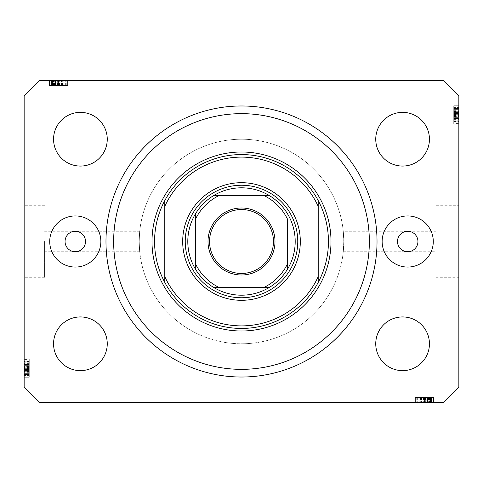<?xml version="1.0" encoding="UTF-8"?>
<svg xmlns="http://www.w3.org/2000/svg" width="483" height="483" viewBox="0 0 483 483"><rect width="100%" height="100%" fill="white"/><g stroke="black" fill="none" stroke-linecap="round" stroke-linejoin="round"><path stroke-width="0.36" stroke-dasharray="2.42 1.81" d="M44.605 241.5L44.605 277.296L44.605 241.5M343.268 231.272L343.781 241.5A102.281 102.281 0 0 0 241.5 139.219A102.281 102.281 0 0 0 139.219 241.5C139.774 228.302 139.774 228.302 139.219 241.5C139.774 228.302 139.774 228.302 139.219 241.5A102.281 102.281 0 0 0 241.5 343.781A102.281 102.281 0 0 0 343.781 241.5L343.268 251.728L343.781 241.5A102.281 102.281 0 0 0 241.5 139.219A102.281 102.281 0 0 0 139.219 241.5C139.774 254.698 139.774 254.698 139.219 241.5C139.774 254.698 139.774 254.698 139.219 241.5A102.281 102.281 0 0 0 241.5 343.781A102.281 102.281 0 0 0 343.781 241.5L343.268 231.272L435.835 231.272L435.835 251.728L435.835 231.272M343.268 251.728L435.835 251.728M435.835 205.704L435.835 277.296L435.835 205.704L458.85 205.704L458.85 277.296L458.85 205.704M435.835 277.296L458.85 277.296M24.15 241.5L24.15 277.296L24.15 241.5M65.06 241.5A10.228 10.228 0 0 0 75.294 251.728A10.228 10.228 0 0 0 85.521 241.5A10.228 10.228 0 0 0 75.294 231.272A10.228 10.228 0 0 0 65.06 241.5M397.479 241.5A10.228 10.228 0 0 0 407.706 251.728A10.228 10.228 0 0 0 417.94 241.5A10.228 10.228 0 0 0 407.706 231.272A10.228 10.228 0 0 0 397.479 241.5M433.281 241.5A25.569 25.569 0 0 1 407.706 267.069A25.569 25.569 0 0 1 382.138 241.5A25.569 25.569 0 0 1 407.706 215.931A25.569 25.569 0 0 1 433.281 241.5M49.719 241.5A25.569 25.569 0 0 0 75.294 267.069A25.569 25.569 0 0 0 100.862 241.5A25.569 25.569 0 0 0 75.294 215.931A25.569 25.569 0 0 0 49.719 241.5M105.976 241.5A135.524 135.524 0 0 0 241.5 377.024A135.524 135.524 0 0 0 377.024 241.5A135.524 135.524 0 0 0 241.5 105.976A135.524 135.524 0 0 0 105.976 241.5A135.524 135.524 0 0 1 241.5 105.976A135.524 135.524 0 0 1 377.024 241.5A135.524 135.524 0 0 1 241.5 377.024A135.524 135.524 0 0 1 105.976 241.5A135.524 135.524 0 0 1 241.5 105.976A135.524 135.524 0 0 1 377.024 241.5A135.524 135.524 0 0 1 241.5 377.024A135.524 135.524 0 0 1 105.976 241.5M107.256 343.781A26.849 26.849 0 0 1 80.407 370.63A26.849 26.849 0 0 1 53.559 343.781A26.849 26.849 0 0 1 80.407 316.933A26.849 26.849 0 0 1 107.256 343.781M429.441 343.781A26.849 26.849 0 0 1 402.593 370.63A26.849 26.849 0 0 1 375.744 343.781A26.849 26.849 0 0 1 402.593 316.933A26.849 26.849 0 0 1 429.441 343.781M429.441 139.219A26.849 26.849 0 0 1 402.593 166.067A26.849 26.849 0 0 1 375.744 139.219A26.849 26.849 0 0 1 402.593 112.37A26.849 26.849 0 0 1 429.441 139.219M107.256 139.219A26.849 26.849 0 0 1 80.407 166.067A26.849 26.849 0 0 1 53.559 139.219A26.849 26.849 0 0 1 80.407 112.37A26.849 26.849 0 0 1 107.256 139.219M419.226 402.593L433.281 402.593L415.38 402.593L433.281 402.593L419.226 402.593L419.226 397.479L433.281 397.479L433.281 402.593L414.921 402.593L433.74 402.593L414.921 402.593L433.74 402.593L414.921 402.593L433.74 402.593L415.38 402.593L433.281 402.593L415.38 402.593L433.281 402.593L415.38 402.593L433.281 402.593L427.54 402.593L433.281 402.593L433.281 397.479L420.198 397.479L420.198 402.593L420.198 397.479L422.124 397.479L422.124 402.593L422.124 397.479L426.773 397.479L426.773 402.593L433.511 402.593L426.773 402.593L426.773 397.479L433.511 397.479L433.511 402.593L419.969 402.593L433.511 402.593L433.511 397.479L432.019 397.479L432.019 402.593L432.019 397.479L430.528 397.479L430.528 402.593L430.528 397.479L433.511 397.479L422.136 397.479L422.136 402.593M39.491 402.593L443.509 402.593L458.85 387.251L458.85 95.749L443.509 80.407L39.491 80.407L24.15 95.749L24.15 387.251L39.491 402.593M422.136 397.479L433.511 397.479L430.528 397.479L433.511 397.479L430.528 397.479L432.019 397.479L430.528 397.479L431.905 397.479L431.905 402.593L415.38 402.593L433.74 402.593L416.757 402.593L431.905 402.593L416.757 402.593L431.905 402.593L431.905 397.479L426.785 397.479L431.905 397.479L431.905 402.593L431.905 397.479L429.798 397.479L429.798 402.593M63.774 80.407L49.719 80.407L67.62 80.407L49.719 80.407L63.774 80.407L63.774 85.521L49.719 85.521L49.719 80.407L68.079 80.407L49.26 80.407L68.079 80.407L49.26 80.407L68.079 80.407L49.26 80.407L67.62 80.407L49.719 80.407L67.62 80.407L49.719 80.407L67.62 80.407L49.719 80.407L55.46 80.407L49.719 80.407L49.719 85.521L62.802 85.521L62.802 80.407L62.802 85.521L60.876 85.521L60.876 80.407L60.876 85.521L56.227 85.521L56.227 80.407L49.489 80.407L56.227 80.407L56.227 85.521L49.489 85.521L49.489 80.407L63.032 80.407L49.489 80.407L49.489 85.521L50.981 85.521L50.981 80.407L50.981 85.521L52.472 85.521L52.472 80.407L52.472 85.521L49.489 85.521L60.864 85.521L60.864 80.407M60.864 85.521L49.489 85.521L52.472 85.521L49.489 85.521L52.472 85.521L50.981 85.521L52.472 85.521L51.095 85.521L51.095 80.407L67.62 80.407L49.26 80.407L66.243 80.407L51.095 80.407L66.243 80.407L51.095 80.407L51.095 85.521L56.215 85.521L51.095 85.521L51.095 80.407L51.095 85.521L53.202 85.521L53.202 80.407M458.85 120.225L458.85 105.976L458.85 123.877L458.85 105.976L458.85 120.225L453.736 120.225L453.736 105.976L458.85 105.976L458.85 124.107L458.85 105.741L458.85 124.107L458.85 105.741L458.85 124.107L458.85 105.741L458.85 123.877L458.85 105.976L458.85 123.877L458.85 123.545L453.736 123.545L453.736 115.026L458.85 115.026M458.85 109.943L458.85 119.229L458.85 109.943L453.736 109.943L453.736 105.741L458.85 105.741L458.85 123.877L458.85 105.976L458.85 123.877L458.85 105.976L453.736 105.976L453.736 108.53L458.85 108.53L453.736 108.53L453.736 105.976L458.85 105.976L453.736 105.976L453.736 108.53L458.85 108.53L453.736 108.53L453.736 105.976L458.85 105.976L453.736 105.976L453.736 118.993L458.85 118.993L458.85 122.018L458.85 107.836L458.85 122.018L458.85 107.836L458.85 119.005L453.736 118.993L453.736 116.916L458.85 116.916L453.736 116.904L453.736 119.229L458.85 119.229L453.736 119.229L453.736 112.617L458.85 112.617M453.736 116.669L453.736 105.976L453.736 123.877L458.85 123.877L458.85 105.741L453.736 105.741L453.736 112.485L458.85 112.485L458.85 117.369L458.85 107.6L458.85 112.491L453.736 112.491L453.736 119.229L453.736 118.528L458.85 118.528L453.736 118.528L453.736 116.669L458.85 116.669M24.15 362.775L24.15 377.024L24.15 359.123L24.15 377.024L24.15 362.775L29.264 362.775L29.264 377.024L24.15 377.024L24.15 358.893L24.15 377.259L24.15 358.893L24.15 377.259L24.15 358.893L24.15 377.259L24.15 359.123L24.15 377.024L24.15 359.123L24.15 359.455L29.264 359.455L29.264 367.974L24.15 367.974M24.15 373.057L24.15 363.771L24.15 373.057L29.264 373.057L29.264 377.259L24.15 377.259L24.15 359.123L24.15 377.024L24.15 359.123L24.15 377.024L29.264 377.024L29.264 374.47L24.15 374.47L29.264 374.47L29.264 377.024L24.15 377.024L29.264 377.024L29.264 374.47L24.15 374.47L29.264 374.47L29.264 377.024L24.15 377.024L29.264 377.024L29.264 364.007L24.15 364.007L24.15 360.982L24.15 375.164L24.15 360.982L24.15 375.164L24.15 363.995L29.264 364.007L29.264 366.084L24.15 366.084L29.264 366.096L29.264 363.771L24.15 363.771L29.264 363.771L29.264 370.383L24.15 370.383M29.264 366.331L29.264 377.024L29.264 359.123L24.15 359.123L24.15 377.259L29.264 377.259L29.264 370.515L24.15 370.515L24.15 365.631L24.15 375.4L24.15 370.509L29.264 370.509L29.264 363.771L29.264 364.472L24.15 364.472L29.264 364.472L29.264 366.331L24.15 366.331M29.264 370.383L29.264 377.259L29.264 373.075L24.15 373.075M29.264 370.509L29.264 375.4L29.264 370.509L24.15 370.509M29.264 373.075L29.264 363.771L29.264 367.726L29.264 365.631L24.15 365.631L29.264 365.631L29.264 367.225L24.15 367.225M29.264 375.4L24.15 375.4L29.264 375.4M29.264 367.617L24.15 367.617M29.264 370.274L24.15 370.274M29.264 367.974L29.264 377.024L24.15 377.024L29.264 377.024L29.264 374.47L24.15 374.47L29.264 374.47L29.264 377.024L24.15 377.024L29.264 377.024L24.15 377.024L29.264 377.024L29.264 371.675L24.15 371.675L29.264 371.675L29.264 377.024L24.15 377.024L29.264 377.024L29.264 359.123L24.15 359.123L29.264 359.123L29.264 377.024L24.15 377.024L29.264 377.024L29.264 359.123L24.15 359.123L29.264 359.123L29.264 359.455L29.264 359.123L24.15 359.123L29.264 359.123L29.264 363.627L24.15 363.627M29.264 372.84L24.15 372.84M29.264 363.627L29.264 377.024L29.264 359.123L29.264 373.389L24.15 373.377L29.264 373.389L29.264 359.123L24.15 359.123L29.264 359.123L29.264 374.935L29.264 361.218L29.264 374.935L24.15 374.935L24.15 361.218L24.15 374.935L24.15 368.656L24.15 374.935L29.264 374.935L29.264 368.656L29.264 374.935L24.15 374.935M29.264 372.2L24.15 372.2M29.264 367.485L24.15 367.485M29.264 363.771L24.15 363.771M29.264 367.491L24.15 367.491M29.264 367.726L24.15 367.726M29.264 367.225L29.264 368.306L24.15 368.306L29.264 368.312L29.264 373.057M29.264 363.838L29.264 377.259L29.264 358.893L29.264 377.259L29.264 358.893L29.264 377.259L29.264 358.893L29.264 369.586L29.264 360.988L24.15 360.988L24.15 369.586L24.15 360.988L29.264 360.982L29.264 375.164L29.264 360.982L29.264 368.342L24.15 368.342L29.264 368.342L29.264 375.164L24.15 375.164L29.264 375.164L29.264 368.04L24.15 368.04L29.264 368.04L29.264 363.995L24.15 363.995L29.264 363.995L29.264 360.982L24.15 360.982L29.264 360.982L29.264 363.838L24.15 363.838M29.264 364.375L24.15 364.375L29.264 364.375L29.264 369.586L24.15 369.586L29.264 369.586L29.264 364.375M29.264 361.218L24.15 361.218L24.15 366.561L24.15 361.218L29.264 361.218L29.264 366.561L29.264 361.218L24.15 361.218L29.264 361.218M29.264 361.574L24.15 361.574M29.264 367.949L24.15 367.949M29.264 372.327L24.15 372.327M29.264 374.452L24.15 374.452L29.264 374.452M29.264 358.893L24.15 358.893M29.264 368.094L24.15 368.094L29.264 368.094M29.264 374.524L24.15 374.524L29.264 374.524M29.264 374.935L29.264 359.123L29.264 377.259L24.15 377.259L29.264 377.259L24.15 377.259L29.264 377.259L29.264 375.991L24.15 375.991M29.264 367.376L24.15 367.376M29.264 371.771L24.15 371.771M29.264 366.561L24.15 366.561M29.264 363.916L24.15 363.916M29.264 366.392L24.15 366.392M29.264 368.656L24.15 368.656M29.264 371.783L24.15 371.783M29.264 374.705L24.15 374.705M29.264 368.312L24.15 368.312M29.264 375.991L29.264 359.123L29.264 377.024L29.264 359.123L29.264 377.024L24.15 377.024L29.264 377.024L24.15 377.024L29.264 377.024L29.264 359.123L24.15 359.123L29.264 359.123L29.264 377.024L24.15 377.024L29.264 377.024L29.264 362.775M29.264 371.21L24.15 371.21M29.264 370.98L24.15 370.98M29.264 375.164L24.15 375.164L29.264 375.164M29.264 372.097L24.15 372.097M29.264 363.796L24.15 363.796M29.264 364.236L24.15 364.236M29.264 365.655L24.15 365.655M29.264 367.768L24.15 367.768M29.264 372.043L24.15 372.043M29.264 359.123L24.15 359.123L29.264 359.123M29.264 377.024L24.15 377.024L29.264 377.024M29.264 371.675L24.15 371.675M29.264 369.586L24.15 369.586L29.264 369.586M29.264 360.988L24.15 360.988M29.264 371.445L24.15 371.445M29.264 373.812L24.15 373.812M29.264 371.276L24.15 371.276M453.736 112.617L453.736 105.741L453.736 109.925L458.85 109.925M453.736 112.491L453.736 107.6L453.736 112.491L458.85 112.491M453.736 109.925L453.736 119.229L453.736 115.274L453.736 117.369L458.85 117.369L453.736 117.369L453.736 115.775L458.85 115.775M453.736 107.6L458.85 107.6L453.736 107.6M453.736 115.383L458.85 115.383M453.736 112.726L458.85 112.726M453.736 115.026L453.736 105.976L458.85 105.976L453.736 105.976L453.736 108.53L458.85 108.53L453.736 108.53L453.736 105.976L458.85 105.976L453.736 105.976L458.85 105.976L453.736 105.976L453.736 111.325L458.85 111.325L453.736 111.325L453.736 105.976L458.85 105.976L453.736 105.976L453.736 123.877L458.85 123.877L453.736 123.877L453.736 105.976L458.85 105.976L453.736 105.976L453.736 123.877L458.85 123.877L453.736 123.877L453.736 123.545L453.736 123.877L458.85 123.877L453.736 123.877L453.736 119.373L458.85 119.373M453.736 110.16L458.85 110.16M453.736 119.373L453.736 105.976L453.736 123.877L453.736 109.611L458.85 109.623L453.736 109.611L453.736 123.877L458.85 123.877L453.736 123.877L453.736 108.065L453.736 121.782L453.736 108.065L458.85 108.065L458.85 121.782L458.85 108.065L458.85 114.344L458.85 108.065L453.736 108.065L453.736 114.344L453.736 108.065L458.85 108.065M453.736 110.8L458.85 110.8M453.736 115.515L458.85 115.515M453.736 119.229L458.85 119.229M453.736 115.509L458.85 115.509M453.736 115.274L458.85 115.274M453.736 115.775L453.736 114.694L458.85 114.694L453.736 114.688L453.736 109.943M453.736 119.162L453.736 105.741L453.736 124.107L453.736 105.741L453.736 124.107L453.736 105.741L453.736 124.107L453.736 113.414L453.736 122.012L458.85 122.012L458.85 113.414L458.85 122.012L453.736 122.018L453.736 107.836L453.736 122.018L453.736 114.658L458.85 114.658L453.736 114.658L453.736 107.836L458.85 107.836L453.736 107.836L453.736 114.96L458.85 114.96L453.736 114.96L453.736 119.005L458.85 119.005L453.736 119.005L453.736 122.018L458.85 122.018L453.736 122.018L453.736 119.162L458.85 119.162M453.736 118.625L458.85 118.625L453.736 118.625L453.736 113.414L458.85 113.414L453.736 113.414L453.736 118.625M453.736 121.782L458.85 121.782L458.85 116.439L458.85 121.782L453.736 121.782L453.736 116.439L453.736 121.782L458.85 121.782L453.736 121.782M453.736 121.426L458.85 121.426M453.736 115.051L458.85 115.051M453.736 110.673L458.85 110.673M453.736 108.548L458.85 108.548L453.736 108.548M453.736 124.107L458.85 124.107M453.736 114.906L458.85 114.906L453.736 114.906M453.736 108.476L458.85 108.476L453.736 108.476M453.736 108.065L453.736 123.877L453.736 105.741L458.85 105.741L453.736 105.741L458.85 105.741L453.736 105.741L453.736 107.009L458.85 107.009M453.736 115.624L458.85 115.624M453.736 111.229L458.85 111.229M453.736 116.439L458.85 116.439M453.736 119.084L458.85 119.084M453.736 116.608L458.85 116.608M453.736 114.344L458.85 114.344M453.736 111.217L458.85 111.217M453.736 108.295L458.85 108.295M453.736 114.688L458.85 114.688M453.736 107.009L453.736 123.877L453.736 105.976L453.736 123.877L453.736 105.976L458.85 105.976L453.736 105.976L458.85 105.976L453.736 105.976L453.736 123.877L458.85 123.877L453.736 123.877L453.736 105.976L458.85 105.976L453.736 105.976L453.736 120.225M453.736 111.79L458.85 111.79M453.736 112.02L458.85 112.02M453.736 107.836L458.85 107.836L453.736 107.836M453.736 110.903L458.85 110.903M453.736 119.204L458.85 119.204M453.736 118.764L458.85 118.764M453.736 117.345L458.85 117.345M453.736 115.232L458.85 115.232M453.736 110.957L458.85 110.957M453.736 123.877L458.85 123.877L453.736 123.877M453.736 105.976L458.85 105.976L453.736 105.976M453.736 111.325L458.85 111.325M453.736 113.414L458.85 113.414L453.736 113.414M453.736 122.012L458.85 122.012M453.736 111.555L458.85 111.555M453.736 109.188L458.85 109.188M453.736 111.724L458.85 111.724M53.202 85.521L63.032 85.521L63.032 80.407L63.032 85.521L60.876 85.521L63.032 85.521L63.032 80.407M56.215 85.521L56.215 80.407L56.215 85.521M63.032 85.521L60.049 85.521L61.426 85.521L61.426 80.407L61.426 85.521L58.606 85.521L58.606 80.407L58.594 85.521L49.719 85.521L49.719 80.407L49.719 85.521L55.46 85.521L55.46 80.407L55.46 85.521L49.719 85.521L49.719 80.407L49.719 85.521L67.62 85.521L67.62 80.407L67.62 85.521L49.719 85.521L49.719 80.407L49.719 85.521L67.62 85.521L67.62 80.407L67.62 85.521L66.974 85.521L66.974 80.407M50.981 85.521L50.981 80.407L50.981 85.521M49.489 85.521L49.489 80.407M62.585 85.521L62.585 80.407M63.901 85.521L49.26 85.521L68.079 85.521L49.26 85.521L68.079 85.521L49.26 85.521L61.178 85.521L61.19 80.407L61.178 85.521L63.901 85.521L63.901 80.407M52.472 85.521L52.472 80.407L52.472 85.521M61.172 85.521L61.172 80.407M66.974 85.521L58.443 85.521L65.785 85.521L60.049 85.521L60.049 80.407L51.554 80.407L65.785 80.407L60.049 80.407L60.049 85.521L65.785 85.521L51.554 85.521L58.449 85.521L58.443 80.407L58.449 85.521L49.719 85.521L49.719 80.407L49.719 85.521L67.62 85.521L67.62 80.407L67.62 85.521L63.182 85.521L63.182 80.407M61.426 85.521L61.426 80.407M59.663 85.521L59.663 80.407M58.479 85.521L58.479 80.407M57.127 85.521L57.127 80.407M55.291 85.521L55.291 80.407M53.269 85.521L53.269 80.407M51.264 85.521L51.264 80.407M54.452 85.521L54.452 80.407M55.799 85.521L55.799 80.407M57.586 85.521L57.586 80.407M59.596 85.521L59.596 80.407M64.13 85.521L57.296 85.521L64.13 85.521L64.13 80.407L57.296 80.407L64.13 80.407L57.296 80.407L64.13 80.407L64.13 85.521L57.296 85.521L57.296 80.407L57.296 85.521L64.13 85.521M65.785 85.521L65.785 80.407L65.785 85.521M63.182 85.521L51.554 85.521L51.554 80.407L58.214 80.407L51.554 80.407L51.554 85.521L54.802 85.521L54.802 80.407L54.802 85.521L49.719 85.521L49.719 80.407L49.719 85.521L67.62 85.521L67.62 80.407L67.62 85.521L53.516 85.521L53.516 80.407L53.535 85.521L67.62 85.521L67.62 80.407L67.62 85.521L49.719 85.521L49.719 80.407L49.719 85.521L67.62 85.521L67.62 80.407L67.62 85.521L53.535 85.521L67.62 85.521L67.62 80.407L67.62 85.521L49.719 85.521L49.719 80.407L49.719 85.521L63.774 85.521M65.283 85.521L65.283 80.407M52.013 85.521L52.013 80.407M68.079 85.521L68.079 80.407M58.678 85.521L58.678 80.407L58.678 85.521M51.325 85.521L67.62 85.521L49.26 85.521L49.26 80.407L49.26 85.521L49.26 80.407L49.26 85.521L51.325 85.521L51.325 80.407M66.243 85.521L66.243 80.407M58.6 85.521L58.6 80.407M59.379 85.521L59.379 80.407M63.152 85.521L63.152 80.407M60.049 85.521L60.049 80.407M58.214 85.521L58.214 80.407L58.214 85.521M58.002 85.521L58.002 80.407M51.554 85.521L51.554 80.407M53.172 85.521L53.172 80.407M54.078 85.521L54.078 80.407M51.095 85.521L51.095 80.407L51.095 85.521M54.132 85.521L54.132 80.407L54.114 85.521M55.889 85.521L55.889 80.407M65.048 85.521L65.048 80.407M63.949 85.521L63.949 80.407M63.979 85.521L63.979 80.407M61.667 85.521L61.667 80.407M59.88 85.521L59.88 80.407M54.108 85.521L54.108 80.407M67.62 85.521L67.62 80.407L67.62 85.521M49.719 85.521L49.719 80.407L49.719 85.521L55.46 85.521L55.46 80.407L55.46 85.521L49.719 85.521L49.719 80.407L49.719 85.521M57.296 85.521L57.296 80.407L57.296 85.521M52.701 85.521L52.701 80.407M51.355 85.521L51.355 80.407M429.798 397.479L419.969 397.479L419.969 402.593L419.969 397.479L422.124 397.479L419.969 397.479L419.969 402.593M426.785 397.479L426.785 402.593L426.785 397.479M419.969 397.479L422.951 397.479L421.574 397.479L421.574 402.593L421.574 397.479L424.394 397.479L424.394 402.593L424.406 397.479L433.281 397.479L433.281 402.593L433.281 397.479L427.54 397.479L427.54 402.593L427.54 397.479L433.281 397.479L433.281 402.593L433.281 397.479L415.38 397.479L415.38 402.593L415.38 397.479L433.281 397.479L433.281 402.593L433.281 397.479L415.38 397.479L415.38 402.593L415.38 397.479L416.026 397.479L416.026 402.593M432.019 397.479L432.019 402.593L432.019 397.479M433.511 397.479L433.511 402.593M420.415 397.479L420.415 402.593M419.099 397.479L433.74 397.479L414.921 397.479L433.74 397.479L414.921 397.479L433.74 397.479L421.822 397.479L421.81 402.593L421.822 397.479L419.099 397.479L419.099 402.593M430.528 397.479L430.528 402.593L430.528 397.479M421.828 397.479L421.828 402.593M416.026 397.479L424.557 397.479L417.215 397.479L422.951 397.479L422.951 402.593L431.446 402.593L417.215 402.593L422.951 402.593L422.951 397.479L417.215 397.479L431.446 397.479L424.551 397.479L424.557 402.593L424.551 397.479L433.281 397.479L433.281 402.593L433.281 397.479L415.38 397.479L415.38 402.593L415.38 397.479L419.818 397.479L419.818 402.593M421.574 397.479L421.574 402.593M423.337 397.479L423.337 402.593M424.521 397.479L424.521 402.593M425.873 397.479L425.873 402.593M427.709 397.479L427.709 402.593M429.731 397.479L429.731 402.593M431.736 397.479L431.736 402.593M428.548 397.479L428.548 402.593M427.201 397.479L427.201 402.593M425.414 397.479L425.414 402.593M423.404 397.479L423.404 402.593M418.87 397.479L425.704 397.479L418.87 397.479L418.87 402.593L425.704 402.593L418.87 402.593L425.704 402.593L418.87 402.593L418.87 397.479L425.704 397.479L425.704 402.593L425.704 397.479L418.87 397.479M417.215 397.479L417.215 402.593L417.215 397.479M419.818 397.479L431.446 397.479L431.446 402.593L424.786 402.593L431.446 402.593L431.446 397.479L428.198 397.479L428.198 402.593L428.198 397.479L433.281 397.479L433.281 402.593L433.281 397.479L415.38 397.479L415.38 402.593L415.38 397.479L429.484 397.479L429.484 402.593L429.465 397.479L415.38 397.479L415.38 402.593L415.38 397.479L433.281 397.479L433.281 402.593L433.281 397.479L415.38 397.479L415.38 402.593L415.38 397.479L429.465 397.479L415.38 397.479L415.38 402.593L415.38 397.479L433.281 397.479L433.281 402.593L433.281 397.479L419.226 397.479M417.717 397.479L417.717 402.593M430.987 397.479L430.987 402.593M414.921 397.479L414.921 402.593M424.322 397.479L424.322 402.593L424.322 397.479M431.675 397.479L415.38 397.479L433.74 397.479L433.74 402.593L433.74 397.479L433.74 402.593L433.74 397.479L431.675 397.479L431.675 402.593M416.757 397.479L416.757 402.593M424.4 397.479L424.4 402.593M423.621 397.479L423.621 402.593M419.848 397.479L419.848 402.593M422.951 397.479L422.951 402.593M424.786 397.479L424.786 402.593L424.786 397.479M424.998 397.479L424.998 402.593M431.446 397.479L431.446 402.593M429.828 397.479L429.828 402.593M428.922 397.479L428.922 402.593M431.905 397.479L431.905 402.593L431.905 397.479M428.868 397.479L428.868 402.593L428.886 397.479M427.111 397.479L427.111 402.593M417.952 397.479L417.952 402.593M419.051 397.479L419.051 402.593M419.021 397.479L419.021 402.593M421.333 397.479L421.333 402.593M423.12 397.479L423.12 402.593M428.892 397.479L428.892 402.593M415.38 397.479L415.38 402.593L415.38 397.479M433.281 397.479L433.281 402.593L433.281 397.479L427.54 397.479L427.54 402.593L427.54 397.479L433.281 397.479L433.281 402.593L433.281 397.479M425.704 397.479L425.704 402.593L425.704 397.479M430.299 397.479L430.299 402.593M431.645 397.479L431.645 402.593M185.243 241.5A56.257 56.257 0 0 0 241.5 297.757A56.257 56.257 0 0 0 297.757 241.5A56.257 56.257 0 0 0 241.5 185.243A56.257 56.257 0 0 0 185.243 241.5A56.257 56.257 0 0 0 241.5 297.757A56.257 56.257 0 0 0 297.757 241.5A56.257 56.257 0 0 0 241.5 185.243A56.257 56.257 0 0 0 185.243 241.5A56.257 56.257 0 0 0 241.5 297.757A56.257 56.257 0 0 0 297.757 241.5A56.257 56.257 0 0 0 241.5 185.243A56.257 56.257 0 0 0 185.243 241.5M154.56 241.5A86.94 86.94 0 0 0 241.5 328.44A86.94 86.94 0 0 0 328.44 241.5A86.94 86.94 0 0 0 241.5 154.56A86.94 86.94 0 0 0 154.56 241.5A86.94 86.94 0 0 1 241.5 154.56A86.94 86.94 0 0 1 328.44 241.5M318.212 206.344L318.212 276.656M164.788 206.344L164.788 276.656M209.537 241.5A31.963 31.963 0 0 0 241.5 273.463A31.963 31.963 0 0 0 273.463 241.5A31.963 31.963 0 0 0 241.5 209.537A31.963 31.963 0 0 0 209.537 241.5M213.842 195.47A53.698 53.698 0 0 0 195.47 213.842M343.781 241.5A102.281 102.281 0 0 0 241.5 139.219A102.281 102.281 0 0 0 139.219 241.5A102.281 102.281 0 0 0 241.5 343.781A102.281 102.281 0 0 0 343.781 241.5A102.281 102.281 0 0 0 241.5 139.219A102.281 102.281 0 0 0 139.219 241.5A102.281 102.281 0 0 0 241.5 343.781A102.281 102.281 0 0 0 343.781 241.5M287.53 263.79L287.53 219.21M219.21 287.53L263.79 287.53M195.47 219.21L195.47 263.79M263.79 195.47L219.21 195.47M195.47 269.158A53.698 53.698 0 0 0 213.842 287.53M29.264 371.475L24.15 371.475M29.264 369.054L24.15 369.054M29.264 364.665L24.15 364.665L29.264 364.665M29.264 372.109L24.15 372.109L29.264 372.109M29.264 368.716L24.15 368.716M29.264 366.845L24.15 366.845M29.264 371.415L24.15 371.415M453.736 111.525L458.85 111.525M453.736 113.946L458.85 113.946M453.736 118.335L458.85 118.335L453.736 118.335M453.736 110.891L458.85 110.891L453.736 110.891M453.736 114.284L458.85 114.284M453.736 116.155L458.85 116.155M453.736 111.585L458.85 111.585M58.745 85.521L58.745 80.407M55.714 85.521L55.714 80.407M55.533 85.521L55.533 80.407M424.255 397.479L424.255 402.593M427.286 397.479L427.286 402.593M427.467 397.479L427.467 402.593M139.732 251.728L44.605 251.728M44.605 277.296L24.15 277.296M44.605 205.704L24.15 205.704M139.732 231.272L44.605 231.272"/><path stroke-width="0.72" d="M65.06 241.5A10.228 10.228 0 0 0 75.294 251.728A10.228 10.228 0 0 0 85.521 241.5A10.228 10.228 0 0 0 75.294 231.272A10.228 10.228 0 0 0 65.06 241.5M397.479 241.5A10.228 10.228 0 0 0 407.706 251.728A10.228 10.228 0 0 0 417.94 241.5A10.228 10.228 0 0 0 407.706 231.272A10.228 10.228 0 0 0 397.479 241.5M433.281 241.5A25.569 25.569 0 0 1 407.706 267.069A25.569 25.569 0 0 1 382.138 241.5A25.569 25.569 0 0 1 407.706 215.931A25.569 25.569 0 0 1 433.281 241.5M49.719 241.5A25.569 25.569 0 0 0 75.294 267.069A25.569 25.569 0 0 0 100.862 241.5A25.569 25.569 0 0 0 75.294 215.931A25.569 25.569 0 0 0 49.719 241.5M105.976 241.5A135.524 135.524 0 0 0 241.5 377.024A135.524 135.524 0 0 0 377.024 241.5A135.524 135.524 0 0 0 241.5 105.976A135.524 135.524 0 0 0 105.976 241.5M53.559 343.781A26.849 26.849 0 0 0 80.407 370.63A26.849 26.849 0 0 0 107.256 343.781A26.849 26.849 0 0 0 80.407 316.933A26.849 26.849 0 0 0 53.559 343.781M375.744 343.781A26.849 26.849 0 0 0 402.593 370.63A26.849 26.849 0 0 0 429.441 343.781A26.849 26.849 0 0 0 402.593 316.933A26.849 26.849 0 0 0 375.744 343.781M375.744 139.219A26.849 26.849 0 0 0 402.593 166.067A26.849 26.849 0 0 0 429.441 139.219A26.849 26.849 0 0 0 402.593 112.37A26.849 26.849 0 0 0 375.744 139.219M53.559 139.219A26.849 26.849 0 0 0 80.407 166.067A26.849 26.849 0 0 0 107.256 139.219A26.849 26.849 0 0 0 80.407 112.37A26.849 26.849 0 0 0 53.559 139.219M39.491 402.593L443.509 402.593L458.85 387.251L458.85 95.749L443.509 80.407L39.491 80.407L24.15 95.749L24.15 387.251L39.491 402.593M300.311 241.5A58.811 58.811 0 0 1 241.5 300.311A58.811 58.811 0 0 1 182.689 241.5A58.811 58.811 0 0 1 241.5 182.689A58.811 58.811 0 0 1 300.311 241.5M369.35 241.5A127.85 127.85 0 0 0 241.5 113.65A127.85 127.85 0 0 0 113.65 241.5A127.85 127.85 0 0 0 241.5 369.35A127.85 127.85 0 0 0 369.35 241.5M328.44 241.5A86.94 86.94 0 0 0 318.212 200.59L318.212 206.344A84.38 84.38 0 0 0 164.788 206.344L164.788 276.656A84.38 84.38 0 0 0 318.212 276.656L318.212 282.41A86.94 86.94 0 0 0 328.44 241.5M164.788 200.59A86.94 86.94 0 0 0 241.5 328.44A86.94 86.94 0 0 0 318.212 282.41L318.212 200.59A86.94 86.94 0 0 0 164.788 200.59L164.788 206.344L164.788 200.59M164.788 276.656L164.788 282.41L164.788 276.656M274.996 241.5A33.496 33.496 0 0 1 241.5 274.996A33.496 33.496 0 0 1 208.004 241.5A33.496 33.496 0 0 1 241.5 208.004A33.496 33.496 0 0 1 274.996 241.5M209.537 241.5A31.963 31.963 0 0 0 241.5 273.463A31.963 31.963 0 0 0 273.463 241.5A31.963 31.963 0 0 0 241.5 209.537A31.963 31.963 0 0 0 209.537 241.5M295.198 241.5A53.698 53.698 0 0 0 213.842 195.47L219.21 195.47L213.842 195.47A53.698 53.698 0 0 0 195.47 269.158L195.47 263.79L195.47 269.158A53.698 53.698 0 0 0 213.842 287.53L269.158 287.53A53.698 53.698 0 0 0 287.53 269.158L287.53 219.21A51.144 51.144 0 0 0 263.79 195.47L219.21 195.47A51.144 51.144 0 0 0 195.47 219.21L195.47 263.79A51.144 51.144 0 0 0 219.21 287.53L213.842 287.53A53.698 53.698 0 0 0 269.158 287.53L263.79 287.53A51.144 51.144 0 0 0 287.53 263.79L287.53 269.158A53.698 53.698 0 0 0 295.198 241.5M185.243 241.5A56.257 56.257 0 0 1 241.5 185.243A56.257 56.257 0 0 1 297.757 241.5A56.257 56.257 0 0 1 241.5 297.757A56.257 56.257 0 0 1 185.243 241.5M195.47 213.842L195.47 219.21L195.47 213.842A53.698 53.698 0 0 1 213.842 195.47M269.158 195.47L263.79 195.47L269.158 195.47A53.698 53.698 0 0 1 287.53 213.842A53.698 53.698 0 0 0 269.158 195.47M287.53 269.158A53.698 53.698 0 0 1 269.158 287.53A53.698 53.698 0 0 0 287.53 269.158M331 241.5A89.5 89.5 0 0 1 241.5 331A89.5 89.5 0 0 1 152 241.5A89.5 89.5 0 0 1 241.5 152A89.5 89.5 0 0 1 331 241.5M213.842 287.53A53.698 53.698 0 0 1 195.47 269.158"/></g></svg>
